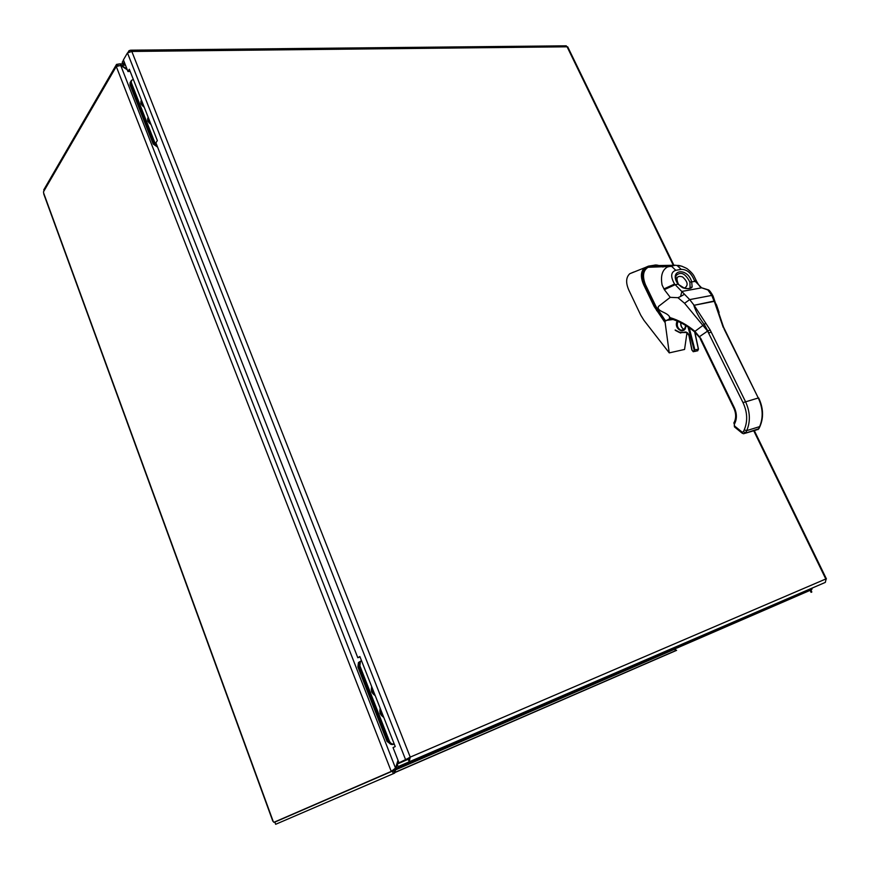 <?xml version="1.0" encoding="UTF-8"?>
<svg xmlns="http://www.w3.org/2000/svg" width="870" height="870" viewBox="0 0 870 870"><rect width="100%" height="100%" fill="white"/><g stroke="black" fill="none" stroke-linecap="round" stroke-linejoin="round"><path stroke-width="1.3" d="M674.119 649.39L676.61 650.347L395.426 772.332M391.25 771.396L395.524 768.112L120.723 65.457L116.275 66.49L43.5 191.791L43.826 194.206L272.778 821.052L273.865 822.313L393.305 770.505L273.865 822.313M396.013 768.688L675.087 647.878M675.055 648.183L675.849 648.683L396.046 769.678M810.764 588.707L811.329 589.066L395.98 768.351L394.675 773.082L393.338 773.669L392.359 771.157L274.855 822.085L275.659 824.292L393.338 773.669M811.83 592.002L811.068 592.339L810.187 590.502L810.949 590.175L811.83 592.002M117.091 65.892L116.515 64.413L43.75 189.877L44.087 190.791M116.515 64.413L119.462 63.901L127.053 69.23M811.123 588.555L812.112 588.86L811.46 589.773L676.784 648.117L811.46 589.773M116.33 66.62L391.185 771.222L393.305 770.505M676.066 647.454L676.784 648.117M810.285 590.273L811.405 589.643M392.359 771.157L393.697 770.581L394.675 773.082M397.242 764.36L395.98 768.351L393.697 770.581M397.351 764.023L398.297 761M393.24 770.341L393.871 769.537M120.723 65.457L127.27 69.796M398.003 760.26L395.524 768.112M120.745 65.478L125.432 65.087M117.863 64.391L118.276 65.446M129.423 51.732L129.01 50.688L130.674 50.188L131.816 51.45L127.466 52.929L405.681 759.901L410.238 757.107L409.215 761.805L825.336 582.389L826.011 579.431M567.838 47.1L565.369 45.816M127.466 52.929L123.399 59.899L127.966 71.547L129.326 69.252L157.339 140.603L155.893 142.778L357.809 657.742L359.875 656.535L395.23 746.58L393.044 747.591L399.015 762.827L408.443 758.194M408.911 757.705L408.215 759.26L409.215 761.805L398.123 766.633L825.336 582.389M411.151 760.989L406.497 763.001L411.151 760.989M129.01 50.688L127.977 52.45M123.486 60.139L122.246 62.27L122.996 64.184L124.236 62.053M399.015 762.827L407.747 759.01M127.966 71.547L130.152 71.351M357.809 657.742L360.028 656.915M408.215 759.26L397.144 764.11L398.123 766.633M125.062 64.141L122.996 64.184M150.695 123.692L148.455 120.93L148.487 118.07M143.92 106.423C141.69 104.617 140.962 102.758 141.734 100.844M130.804 81.443L130.707 83.737L154.099 143.463L157.296 146.367M151.086 124.671L147.704 120.963L148.107 117.091M144.3 107.401L140.929 103.704L141.342 99.876M156.643 144.692L154.773 142.452L154.099 143.463M130.141 82.563L130.75 81.541L130.707 83.737L131.348 82.672L154.773 142.452M131.348 82.672L131.392 80.475L133.295 79.355M143.757 106.01L141.756 102.943L141.886 101.257M144.213 107.162C141.255 105.096 140.255 102.856 141.212 100.452L141.44 100.104M150.532 123.279L148.52 120.169L148.65 118.483M150.988 124.432C148.009 122.344 147.008 120.082 147.987 117.646L148.204 117.33M406.388 759.597L408.106 759.086M408.759 758.662L407.921 758.76M383.376 716.391L380.864 713.291L380.603 709.311M374.85 694.662C372.447 692.879 371.523 690.541 372.088 687.637M393.479 744.339L394.23 744.024L393.479 744.339C391.282 744.959 389.575 744.046 388.368 741.577L358.918 666.398L388.107 740.914L387.041 741.414L391.163 744.394M359.778 661.646L358.44 662.581L360.8 661.059L359.451 662.005L358.918 666.398L359.897 665.844L389.39 741.109L388.368 741.577M383.866 717.63L380.114 713.585L380.114 708.082M375.329 695.891L371.599 691.857L371.61 686.419M394.208 743.97C392.098 744.383 390.499 743.426 389.39 741.109M359.897 665.844L360.419 661.45L361.485 660.624M374.644 694.14L372.208 689.671L372.295 688.159M375.209 695.587C371.838 693.466 370.674 690.508 371.729 686.713M383.17 715.869L380.723 711.323L380.81 709.833M383.746 717.326C380.364 715.216 379.189 712.236 380.233 708.376M130.087 82.65L130.032 84.847L130.707 83.737L153.892 142.93L153.185 144.007L157.59 147.128M130.032 84.847L153.185 144.007M360.419 661.45L359.451 662.005L358.918 666.398L357.907 666.975L387.041 741.414M358.44 662.581L357.907 666.975M686.125 332.449L683.668 332.438C685.951 331.372 687.746 332.318 689.051 335.265L692.031 349.979C692.879 351.752 693.597 351.774 694.173 350.034L688.039 327M683.668 332.438L679.383 332.166L675.196 329.969L679.394 332.449M724.601 329.284L723.122 327.131L714.313 301.346L693.945 305.316L714.042 301.063L711.78 295.408L707.886 289.949L701.622 287.818L694.39 280.51C691.389 273.104 687.006 269.385 681.221 269.374L675.762 270.298C670.77 272.103 670.379 276.693 674.565 284.044L689.692 299.606L693.879 304.989L710.148 329.926L711.16 331.992L708.756 333.079L707.832 330.948L710.148 329.926M669.476 316.669C666.692 311.928 656.252 311.362 658.492 306.425L670.237 297.344L664.343 289.656L662.092 285.034C660.45 276.007 662.233 269.983 667.442 266.97L675.479 265.252L656.154 265.578L648.074 267.286C643.082 270.472 642.212 276.268 645.453 284.697L656.045 306.653L665.593 320.986L670.694 318.202L669.541 318.17L669.476 316.669L670.009 317.604C678.589 320.138 686.832 324.651 694.749 331.176L700.828 338.539L734.269 407.551C737.075 413.696 737.075 419.307 734.258 424.397L734.584 426.006L742.099 432.107L743.295 431.868L744.22 429.878C747.852 421.276 747.439 412.184 743.002 402.603L707.614 331.122L684.581 303.282L677.947 297.692L670.237 297.344M669.541 318.17L670.009 317.604M694.39 331.698C686.626 325.347 678.611 320.997 670.368 318.659L670.694 318.202M670.03 266.144L675.479 265.252L682.069 266.253M664.636 321.998L654.164 306.49L643.713 284.838C640.418 277.312 640.657 271.668 644.442 267.884L648.444 266.133L649.172 266.503C642.169 268.58 640.668 274.55 644.67 284.414L655.11 306.077L664.832 320.312L669.247 352.883L684.57 349.446L686.974 332.775M657.872 265.546L649.172 266.503M633.741 272.038L629.75 273.735C625.921 277.421 625.639 282.924 628.901 290.265L640.711 315.103L643.93 320.312L669.247 352.883M654.273 265.187L656.719 265.111M648.672 266.1L654.381 265.209L648.781 266.111L629.75 273.735M673.097 319.475L665.224 320.519M711.16 331.992L745.438 401.505C750.179 411.727 750.614 421.439 746.732 430.617L745.807 432.597L743.295 431.868M733.845 423.048L733.78 423.146C736.27 418.633 736.27 413.598 733.791 408.063L734.269 407.551M700.437 339.18L700.828 338.539M700.35 339.039L699.654 336.527L707.832 330.948L704.265 324.434L705.831 323.151M699.23 337.114L694.445 331.731L704.265 324.434C699.502 318.355 696.011 311.96 693.792 305.239M745.383 433.227L756.389 429.965L758.988 428.497L759.891 426.594M696.881 281.956L696.576 281.293L691.683 281.826L692.161 286.991C691.193 288.579 688.714 289.025 684.712 288.34L678.078 284.24C668.019 269.787 687.354 266.568 691.683 281.826L689.921 282.141C685.451 273.506 680.916 271.266 676.316 275.409C675.359 276.529 676.033 279.422 678.35 284.088L674.935 284.805L664.343 289.656M677.947 297.692L680.547 296.507L681.884 291.439L701.622 287.818L707.321 289.645M692.161 286.991L690.073 287.655L689.921 282.141M679.231 285.175L678.35 284.088C680.971 286.882 683.059 288.242 684.625 288.177L684.712 288.34M684.32 288.111L684.625 288.177C687.779 288.753 689.736 288.612 690.475 287.752L690.236 287.535M684.451 294.299L680.547 296.507M709.126 290.449L708.419 289.84C709.463 290.308 710.975 292.287 712.943 295.778L711.78 295.408L689.692 299.606L684.581 303.282M720.577 320.073L721.176 320.649M714.346 301.237L716.499 304.859L719.088 312.482M742.099 432.107L742.284 433.271L743.6 433.749L758.596 428.812L759.521 426.855C763.414 417.741 763.001 408.128 758.281 397.992L723.525 327.109L713.215 296.431M273.191 821.4L43.609 192.922M393.827 769.635L394.545 769.319M753.735 430.748L825.793 578.985L410.238 757.107L131.816 51.45L567.099 46.806L673.304 265.285M689.007 335.287L686.376 332.503L679.611 332.568L680.786 333.036M689.257 327.838L694.923 349.968L693.303 351.774L691.965 349.979M694.38 351.523L696.729 350.991L698.36 349.185L694.173 350.034M698.349 349.098L694.641 331.905M677.926 321.345C676.512 325.413 677.534 328.371 681.003 330.23C683.809 330.622 685.408 329.056 685.777 325.543M680.818 322.737C680.731 326.011 681.862 328.24 684.222 329.425C681.699 328.207 680.536 325.956 680.71 322.683M692.031 349.979L689.051 335.265M685.854 325.587C685.734 335.798 672.847 328.914 677.251 321.063M743.002 402.603L758.281 397.992L724.144 329.175M758.662 397.938C763.381 407.954 763.795 417.48 759.912 426.539L746.732 430.617L744.22 429.878M644.67 284.414L643.713 284.838M655.11 306.077L654.164 306.49M657.47 310.046L656.611 310.644M741.925 432.988L734.78 427.17L734.584 426.006M734.432 426.898L734.258 424.397M663.973 288.905L674.565 284.044M645.246 284.914C641.734 276.442 642.68 270.559 648.074 267.286L671.673 266.394L675.762 270.298M677.11 265.502L681.221 269.374M696.511 281.162L694.39 280.51M708.321 289.84L701.72 287.818C700.491 287.568 698.773 285.393 696.576 281.293L694.369 276.747C693.455 274.518 690.987 271.799 686.963 268.569C682.08 266.1 678.785 265.067 677.088 265.491M683.396 287.829L684.897 287.872C688.496 285.229 687.702 281.575 682.526 276.888C677.034 275.333 675.642 277.726 678.382 284.077M675.892 650.521L395.546 772.114M276.714 821.28L326.968 799.497M675.522 648.781L396.046 769.624M119.462 63.901L122.866 63.847M811.819 588.25L812.112 588.86M826.424 578.909L754.301 430.585M673.924 265.274L567.718 46.849M566.294 45.816L130.674 50.188M130.75 81.541L131.392 80.475M684.037 329.589L681.003 330.23C683.178 331.285 684.723 329.697 685.658 325.467M694.825 332.057L698.479 349.142L697.642 350.871M688.899 335.363L691.835 349.936L693.303 351.774M688.899 335.352L686.376 332.503M679.405 332.492L675.24 330.306M654.37 265.209C655.926 264.621 658.807 265.23 663.016 267.046M655.708 306.588L645.529 285.501M665.245 320.834L655.86 306.903M733.736 407.965L700.415 339.169M758.955 428.562L757.922 429.66"/></g></svg>
